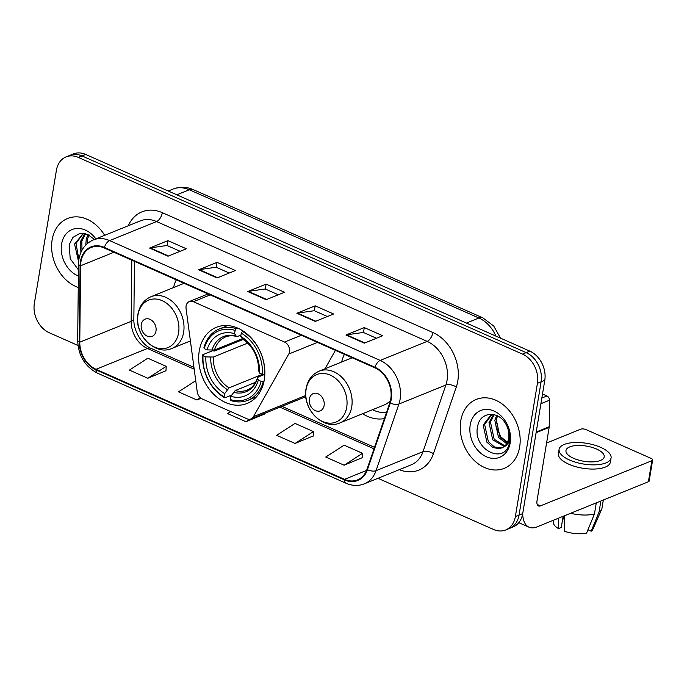 <?xml version="1.0" encoding="UTF-8"?>
<svg xmlns="http://www.w3.org/2000/svg" width="687" height="687" viewBox="0 0 687 687"><rect width="100%" height="100%" fill="white"/><g stroke="black" fill="none" stroke-linecap="round" stroke-linejoin="round"><path stroke-width="1.03" d="M186.1 305.998A7.746 5.96 -112.1 0 0 186.065 308.557L197.221 391.788A7.746 5.96 -112.1 0 0 202.218 398.949L246.925 418.752A7.746 5.96 -112.1 0 0 250.995 418.915A7.746 5.96 -112.1 0 0 253.451 416.691L288.755 354.037A7.746 5.96 -112.1 0 0 284.547 342.066L193.391 301.705A7.746 5.96 -112.1 0 0 189.32 301.533A7.746 5.96 -112.1 0 0 186.1 305.998M362.607 413.729A41.065 31.593 -112.1 0 0 384.385 418.589M199.256 350.971A41.065 31.593 -112.1 0 0 212.103 392.595A41.065 31.593 -112.1 0 0 247.2 403.424A41.065 31.593 -112.1 0 0 264.289 379.765A41.065 31.593 -112.1 0 0 251.442 338.141A41.065 31.593 -112.1 0 0 216.345 327.313A41.065 31.593 -112.1 0 0 199.256 350.971M176.301 279.884A41.065 31.593 -112.1 0 0 173.536 287.578M344.419 354.329A41.065 31.593 -112.1 0 0 341.654 362.023M325.054 368.756L335.419 350.344M377.979 478.307L493.481 529.454A23.246 17.879 -112.1 0 0 505.701 529.96L513.034 526.981A23.246 17.879 -112.1 0 0 522.713 513.593L544.774 380.34A23.246 17.879 -112.1 0 0 529.849 351.143L85.635 154.429A23.246 17.879 -112.1 0 0 73.423 153.922L69.756 155.417A23.246 17.879 -112.1 0 1 81.968 155.915A23.246 17.879 -112.1 0 0 69.756 155.417L66.081 156.902A23.246 17.879 -112.1 0 0 56.411 170.29L34.35 303.542A23.246 17.879 -112.1 0 0 49.275 332.74L77.974 345.449M505.701 529.96A23.246 17.879 -112.1 0 0 515.37 516.564L537.432 383.312A23.246 17.879 -112.1 0 0 522.506 354.123L526.182 352.629L81.968 155.915L526.182 352.629A23.246 17.879 -112.1 0 1 541.098 381.826A23.246 17.879 -112.1 0 0 526.182 352.629L529.849 351.143M515.37 516.564L519.046 515.078L541.098 381.826L519.046 515.078A23.246 17.879 -112.1 0 1 509.368 528.466A23.246 17.879 -112.1 0 0 519.046 515.078L522.713 513.593M52.126 239.909A37.192 28.614 -112.1 0 0 78.249 287.501A37.192 28.614 -112.1 0 1 52.126 239.909A37.192 28.614 -112.1 0 1 67.609 218.483A37.192 28.614 -112.1 0 0 52.126 239.909M460.754 420.865A37.192 28.614 -112.1 0 0 472.39 458.564A37.192 28.614 -112.1 0 0 504.172 468.371A37.192 28.614 -112.1 0 0 519.655 446.954A37.192 28.614 -112.1 0 0 508.019 409.254A37.192 28.614 -112.1 0 0 476.228 399.439A37.192 28.614 -112.1 0 0 460.754 420.865A37.192 28.614 -112.1 0 0 472.39 458.564A37.192 28.614 -112.1 0 0 504.172 468.371A37.192 28.614 -112.1 0 0 519.655 446.954A37.192 28.614 -112.1 0 0 508.019 409.254A37.192 28.614 -112.1 0 0 476.228 399.439A37.192 28.614 -112.1 0 0 460.754 420.865M80.937 261.738A24.792 19.073 67.9 0 1 91.259 247.457A24.792 19.073 67.9 0 1 104.287 247.99L374.862 367.811A24.792 19.073 67.9 0 1 389.838 402.719L366.961 469.367A24.792 19.073 67.9 0 1 357.583 479.887A24.792 19.073 67.9 0 1 344.556 479.346L96.043 369.297A24.792 19.073 67.9 0 1 79.778 342.186L80.594 265.766A24.792 19.073 67.9 0 1 80.937 261.738M80.448 261.515A25.41 19.554 -112.1 0 0 80.087 265.646L79.28 342.074A25.41 19.554 -112.1 0 0 95.957 369.855L344.462 479.912A25.41 19.554 -112.1 0 0 367.425 469.676L390.302 403.029A25.41 19.554 -112.1 0 0 374.956 367.253L104.381 247.423A25.41 19.554 -112.1 0 0 80.448 261.515M364.342 343.165L382.685 335.728L364.282 327.579L345.93 335.016L364.342 343.165M376.476 338.244L363.389 332.448L346.557 334.835A6.2 3.1 113.9 0 0 345.93 335.016M363.466 332.482L364.282 327.579M315.256 321.43L333.599 313.993L315.196 305.835L296.853 313.272L315.256 321.43M327.39 316.509L314.303 310.713L297.471 313.1A6.2 3.1 113.9 0 0 296.853 313.272M314.38 310.747L315.196 305.835M168.006 256.217L186.349 248.78L167.946 240.63L149.594 248.067L168.006 256.217M180.14 251.296L167.053 245.499L150.221 247.895A6.2 3.1 113.9 0 0 149.594 248.067M167.13 245.534L167.946 240.63M217.083 277.952L235.435 270.515L217.023 262.365L198.68 269.802L217.083 277.952M229.226 273.031L216.13 267.234L199.307 269.63A6.2 3.1 113.9 0 0 198.68 269.802M216.216 267.269L217.023 262.365M266.17 299.687L284.521 292.25L266.109 284.1L247.767 291.537L266.17 299.687M278.304 294.775L265.216 288.978L248.385 291.365A6.2 3.1 113.9 0 0 247.767 291.537M265.302 289.012L266.109 284.1M104.656 235.332A37.192 28.614 -112.1 0 0 67.609 218.483A37.192 28.614 -112.1 0 1 104.656 235.332M522.506 354.123L78.301 157.4A23.246 17.879 -112.1 0 0 66.081 156.902M344.135 465.202L362.538 453.308L344.135 445.159L325.732 457.044L344.135 465.202L362.307 457.679M195.735 380.684L178.474 391.839L196.886 399.989L201.059 398.297M147.799 378.254L166.202 366.36L147.799 358.21L129.396 370.095L147.799 378.254L165.971 370.74M295.049 443.459L313.452 431.573L295.049 423.415L276.646 435.309L295.049 443.459L313.22 435.944M230.677 411.556L227.56 413.574L245.972 421.724L264.143 414.209M264.177 413.574L264.134 414.364M245.972 421.724L249.845 419.216M196.886 399.989L200.355 397.747M166.202 366.36L165.962 370.886M313.452 431.573L313.212 436.099M362.538 453.308L362.298 457.834M85.815 245.01L86.21 239.308L88.005 234.559M87.232 243.67L87.661 238.715L89.018 234.808M80.911 252.421L80.388 241.669L84.853 233.563M81.959 250.274L81.839 241.077L85.549 233.717M78.61 261.713L74.557 244.031L83.385 233.348L76.017 243.438L78.893 259.42M95.862 238.896A25.256 19.434 -112.1 0 0 75.51 228.608A25.256 19.434 -112.1 0 0 61.581 244.091A25.256 19.434 -112.1 0 0 78.37 276.054M94.6 239.462L87.404 234.31L79.555 233.58L72.959 237.376L69.172 244.701L70.22 258.741L78.438 269.871M264.014 381.251L261.154 381.362A36.883 28.373 -112.1 0 1 230.257 399.551L230.798 396.305A33.319 25.634 -112.1 0 0 258.312 380.109L257.591 378.022L258.303 376.965L264.34 374.518M255.624 382.29L235.203 390.568L230.798 396.305M231.545 395.145L224.812 397.876L224.125 396.837A36.883 28.373 -112.1 0 1 203.06 355.643L205.902 356.897A33.319 25.634 -112.1 0 0 224.658 393.591L229.063 387.846L262.357 374.355M247.715 343.096L213.314 357.042L205.902 356.897M203.06 355.643L202.751 354.724L212.566 350.748L214.593 351.023L243.146 339.447M264.461 374.527A38.429 29.567 -112.1 0 0 242.399 331.374L241.249 333.152A36.883 28.373 -112.1 0 1 262.314 374.355L264.83 374.372M243.172 331.057L242.399 331.374M230.257 399.551L230.944 400.59A38.429 29.567 -112.1 0 0 248.041 400.238A38.429 29.567 -112.1 0 0 263.301 381.543M202.751 354.724A38.429 29.567 -112.1 0 0 224.812 397.876M262.314 374.355L259.471 373.093A33.319 25.634 -112.1 0 0 240.716 336.398L241.249 333.152M258.312 380.109L261.154 381.362M224.658 393.591L224.125 396.837M240.716 336.398L242.623 339.12C253.194 346.428 258.561 356.974 258.707 370.74L259.471 373.093M233.408 392.26A29.799 22.929 -112.1 0 0 257.591 378.022L257.573 377.61C255.461 383.999 251.992 388.155 247.157 390.061A28.665 22.053 -112.1 0 1 235.203 390.568M236.268 328.652A38.429 29.567 -112.1 0 0 219.17 329.013A38.429 29.567 -112.1 0 0 203.91 347.708L204.228 348.627A36.883 28.373 -112.1 0 1 235.117 330.438L236.268 328.652L237.676 328.085M235.117 330.438L234.576 333.684A33.319 25.634 -112.1 0 0 207.062 349.889L204.228 348.627M240.939 335.067L237.582 336.424L236.13 336.046L234.576 333.684M207.062 349.889L214.481 350.026L242.262 338.76A29.799 22.929 -112.1 0 1 258.75 371.006M237.582 336.424L236.13 336.046A29.799 22.929 -112.1 0 0 211.948 350.284M155.992 331.031A9.3 7.153 -112.1 0 0 150.024 319.352A9.3 7.153 -112.1 0 0 141.273 324.513A9.3 7.153 -112.1 0 0 147.241 336.183A9.3 7.153 -112.1 0 0 155.992 331.031M183.584 283.104A36.806 28.313 -112.1 0 0 183.412 283.576M324.109 405.485A9.3 7.153 -112.1 0 0 318.141 393.806A9.3 7.153 -112.1 0 0 309.382 398.958A9.3 7.153 -112.1 0 0 315.35 410.637A9.3 7.153 -112.1 0 0 324.109 405.485M351.692 357.558A36.806 28.313 -112.1 0 0 351.521 358.021M372.483 409.727A36.806 28.313 -112.1 0 0 386.446 412.578M340.134 422.84A27.892 21.46 -112.1 0 0 351.735 406.773A27.892 21.46 -112.1 0 0 343.011 378.494A27.892 21.46 -112.1 0 0 319.172 371.143C312.018 374.303 307.647 380.143 306.058 388.662C301.842 408.653 323.191 430.775 340.134 422.84L384.093 405.012A27.892 21.46 -112.1 0 0 390.482 400.461M541.837 398.048L546.955 395.978L542.507 394.012M522.687 513.73A30.992 15.492 113.9 0 0 529.059 527.204A30.992 15.492 113.9 0 0 536.959 526.92L648.416 481.742L651.894 460.702L540.446 505.881A7.746 3.873 -66.1 0 1 538.471 505.95A7.746 3.873 -66.1 0 1 537.019 500.729L549.162 427.391L536.109 432.69M651.894 460.702A3.873 1.537 9.4 0 0 652.65 459.972L649.163 481.02A3.873 1.537 -170.6 0 1 648.416 481.742M652.65 459.972A3.873 1.537 9.4 0 0 651.121 458.418L586.088 429.615A3.873 1.537 9.4 0 0 580.721 429.186L546.569 443.029M546.955 395.978A3.873 2.98 67.9 0 1 549.497 400.212L549.214 426.764A3.873 2.98 67.9 0 1 549.162 427.391M596.548 449.023A19.373 7.703 9.4 0 0 577.071 445.485A19.373 7.703 9.4 0 0 565.976 450.509A19.373 7.703 9.4 0 0 573.619 458.323A19.373 7.703 9.4 0 0 593.096 461.862A19.373 7.703 9.4 0 0 604.191 456.838A19.373 7.703 9.4 0 0 596.548 449.023M564.748 518.848A15.492 6.166 9.4 0 0 563.658 519.02L564.173 515.894M558.591 518.153L558.471 528.595L561.296 527.453L563.134 516.315M559.098 449.375L558.402 453.583A26.346 10.477 9.4 0 0 568.793 464.206A26.346 10.477 9.4 0 0 595.286 469.015A26.346 10.477 9.4 0 0 610.374 462.188L611.069 457.98A26.346 10.477 9.4 0 0 600.678 447.357A26.346 10.477 9.4 0 0 574.186 442.54A26.346 10.477 9.4 0 0 559.098 449.375A26.346 10.477 9.4 0 0 569.489 459.998A26.346 10.477 9.4 0 0 595.981 464.807A26.346 10.477 9.4 0 0 611.069 457.98M570.579 513.292A25.565 10.168 9.4 0 0 594.444 513.962L586.604 533.078A20.146 8.012 9.4 0 1 564.611 531.317L564.783 515.645M596.282 502.875L594.444 513.962M587.96 529.78L591.189 531.214L599.03 512.107L600.867 501.021M599.03 512.107A25.565 10.168 9.4 0 0 601.649 509.342A25.565 10.168 9.4 0 0 601.949 508.346L603.332 500.016M553.129 520.368L553.336 522.738A20.146 8.012 9.4 0 0 558.471 528.595M591.189 531.214A20.146 8.012 9.4 0 0 592.881 529.282L601.649 509.342M562.756 518.625L563.658 519.02M509.273 443.587L500.875 436.966L495.971 426.232M506.663 443.673L498.522 437.464L494.829 420.272L496.624 415.515M507.178 442.763L499.981 436.872L496.289 419.68L497.637 415.764M504.275 446.498L492.699 439.826L489.007 422.634L493.481 414.519M504.919 445.906L494.151 439.233L490.466 422.041L494.176 414.682M503.734 446.936A17.51 13.474 -112.1 0 0 508.655 438.186A17.51 13.474 -112.1 0 0 505.855 424.094C498.573 410.319 480.342 411.65 477.8 425.657C471.531 449.702 505.546 465.949 509.496 442.514L509.72 441.337C510.527 436.116 509.771 430.878 507.453 425.631C509.539 430.655 510.123 435.36 509.179 439.732C508.294 443.424 506.474 445.82 503.734 446.936L499.767 448.714L492.965 447.572L486.877 442.179L483.184 424.995L491.308 414.562L492.012 414.304L484.636 424.403L488.328 441.595L494.425 446.979L502.274 447.872M470.2 425.047A25.256 19.434 -112.1 0 0 486.422 456.769A25.256 19.434 -112.1 0 0 510.209 442.763A25.256 19.434 -112.1 0 0 493.987 411.041A25.256 19.434 -112.1 0 0 470.2 425.047M253.451 416.691L305.741 395.497M288.755 354.037L317.463 342.392M284.547 342.066L301.353 335.256M193.391 301.705L210.196 294.886M495.928 336.123A30.992 23.847 -112.1 0 0 478.891 318.004L189.294 189.758A30.992 23.847 -112.1 0 0 173.004 189.088C179.736 186.512 186.478 186.684 193.245 189.612L482.841 317.866A15.492 7.746 -66.1 0 0 478.891 318.004L466.421 323.053M176.834 194.807L189.294 189.758A15.492 7.746 -66.1 0 1 193.245 189.612M85.635 154.429L78.301 157.4M544.774 380.34L537.432 383.312M128.306 225.748A38.738 29.807 67.9 0 1 162.33 212.678L432.904 332.508A7.746 3.873 -66.1 0 1 427.159 341.379L156.584 221.549A30.992 23.847 -112.1 0 0 140.294 220.888L93.329 239.926A30.992 23.847 67.9 0 1 109.619 240.596A7.746 3.873 113.9 0 0 104.381 247.423M432.904 332.508A38.738 29.807 67.9 0 1 457.782 381.156A38.738 29.807 67.9 0 1 456.305 387.039L433.428 453.695A38.738 29.807 67.9 0 1 399.293 469.659M447.057 380.297A30.992 23.847 -112.1 0 0 427.159 341.379L380.194 360.417A30.992 23.847 67.9 0 1 398.915 404.042L376.029 470.698A30.992 23.847 67.9 0 1 364.316 483.846L411.281 464.798A30.992 23.847 -112.1 0 0 423.003 451.66L445.88 385.003A30.992 23.847 -112.1 0 0 447.057 380.297M93.329 239.926C85.471 243.396 80.671 249.836 78.919 259.231L78.49 264.186A7.746 2.362 0.6 0 0 80.087 265.646M78.49 264.186L77.683 340.615C78.352 355.729 84.965 366.583 97.545 373.196A7.746 3.873 -66.1 0 1 95.957 369.855M344.462 479.912A7.746 3.873 113.9 0 0 346.05 483.244C352.311 485.941 358.399 486.138 364.316 483.846M367.425 469.676A7.746 3.71 18.9 0 0 376.029 470.698L423.003 451.66A7.746 3.71 -161.1 0 1 433.428 453.695M77.683 340.615A7.746 2.362 0.6 0 0 79.28 342.074M390.302 403.029A7.746 3.71 18.9 0 0 398.915 404.042L445.88 385.003A7.746 3.71 -161.1 0 1 456.305 387.039M374.956 367.253A7.746 3.873 -66.1 0 1 380.194 360.417L109.619 240.596L156.584 221.549A7.746 3.873 -66.1 0 0 162.33 212.678M344.556 479.346L366.566 470.423M80.594 265.766L113.922 252.258M79.778 342.186L131.148 321.361A24.792 19.073 -112.1 0 0 147.413 348.472L194.189 369.185M131.801 260.167L131.148 321.361A13.946 4.251 -179.4 0 0 133.853 318.888C133.226 330.868 142.475 345.269 150.977 348.343L193.949 367.382M96.043 369.297L147.413 348.472A13.946 6.973 -66.1 0 1 150.977 348.343M279.97 407.176L374.011 448.817M266.702 299.472L248.385 291.365M217.616 277.737L199.307 269.63M168.53 256.002L150.221 247.895M315.788 321.215L297.471 313.1M364.866 342.95L346.557 334.835M213.314 357.042A28.665 22.053 -112.1 0 0 229.063 387.846M210.789 357.3A29.799 22.929 -112.1 0 0 227.277 389.546M236.732 336.51C232.644 335.419 228.943 335.557 225.619 336.931A28.665 22.053 -112.1 0 0 214.481 350.026M178.586 332.843A25.625 19.717 -112.1 0 0 162.132 300.657A25.625 19.717 -112.1 0 0 138.001 314.869A25.625 19.717 -112.1 0 0 154.455 347.047A25.625 19.717 -112.1 0 0 178.586 332.843M183.627 332.319A27.892 21.46 -112.1 0 0 174.902 304.049A27.892 21.46 -112.1 0 0 151.063 296.69C143.909 299.85 139.53 305.689 137.941 314.208C133.725 334.2 155.073 356.321 172.016 348.386A27.892 21.46 -112.1 0 0 183.627 332.319M346.703 407.288A25.625 19.717 -112.1 0 0 330.249 375.111A25.625 19.717 -112.1 0 0 306.119 389.314A25.625 19.717 -112.1 0 0 322.572 421.5A25.625 19.717 -112.1 0 0 346.703 407.288M540.446 505.881L537.191 504.447M536.212 432.037L549.214 426.764M549.497 400.212L540.901 403.698M250.995 418.915L305.835 396.682M189.32 301.533L208.049 293.942M173.004 189.088L168.263 191.012M500.531 338.159L493.721 326.024L482.841 317.866M97.545 373.196L346.05 483.244M281.971 406.361L374.518 447.34M134.463 261.352L133.853 318.888M256.526 396.803L248.041 400.238M227.655 325.569L219.17 329.013M184.056 283.31L151.063 296.69M190.402 340.932L172.016 348.386M497.079 417.035L495.851 424.437M352.165 357.764L319.172 371.143M529.059 527.204L518.805 522.67"/></g></svg>
